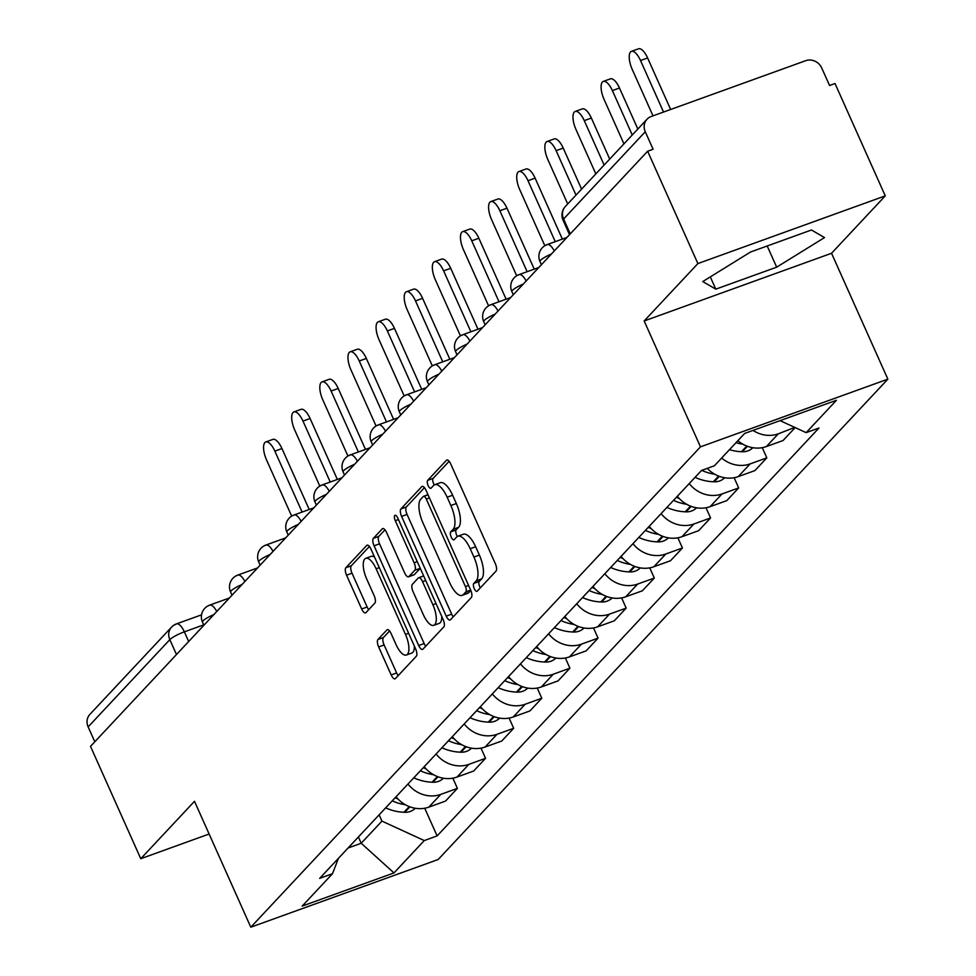 <?xml version="1.0" encoding="UTF-8"?>
<svg xmlns="http://www.w3.org/2000/svg" width="976" height="976" viewBox="0 0 976 976"><rect width="100%" height="100%" fill="white"/><g stroke="black" fill="none" stroke-linecap="round" stroke-linejoin="round"><path stroke-width="1.46" d="M474.251 588.626A4.319 1.647 -109.9 0 0 476.959 591.371A4.319 1.647 -109.9 0 0 477.227 591.188L496.028 571.094A6.161 2.355 -109.9 0 0 495.32 563.664L450.705 463.929A6.161 2.355 -109.9 0 0 446.837 460.013A6.161 2.355 -109.9 0 0 446.459 460.282L427.659 480.363A4.319 1.647 -109.9 0 0 428.147 485.572A4.319 1.647 -109.9 0 0 430.855 488.305A4.319 1.647 -109.9 0 0 431.124 488.122L433.564 485.523A19.74 7.515 -109.9 0 1 434.784 484.694A19.74 7.515 -109.9 0 1 447.154 497.199L450.875 505.519A19.74 7.515 -109.9 0 1 453.145 529.297L450.705 531.896A4.319 1.647 -109.9 0 0 451.205 537.093A4.319 1.647 -109.9 0 0 453.913 539.838A4.319 1.647 -109.9 0 0 454.182 539.655L456.609 537.056A19.74 7.515 -109.9 0 1 457.842 536.227A19.74 7.515 -109.9 0 1 470.2 548.732L473.921 557.052A19.74 7.515 -109.9 0 1 476.19 580.83L473.763 583.428A4.319 1.647 -109.9 0 0 474.251 588.626M457.842 536.227L463.295 534.25A19.74 7.515 -109.9 0 1 475.666 546.767L479.387 555.076A19.74 7.515 -109.9 0 1 481.656 578.853L479.216 581.452A4.319 1.647 -109.9 0 0 479.716 586.661A4.319 1.647 -109.9 0 0 480.351 587.845M449.131 461.282L433.124 478.386A4.319 1.647 -109.9 0 0 433.612 483.596A4.319 1.647 -109.9 0 0 434.332 484.901M434.784 484.694L440.249 482.717A19.74 7.515 -109.9 0 1 452.62 495.235L456.341 503.543A19.74 7.515 -109.9 0 1 458.598 527.321L456.17 529.919A4.319 1.647 -109.9 0 0 456.67 535.129A4.319 1.647 -109.9 0 0 457.378 536.434M377.944 639.512A6.161 2.355 -109.9 0 0 378.651 646.942L391.169 674.928A6.161 2.355 -109.9 0 0 395.036 678.832A6.161 2.355 -109.9 0 0 395.426 678.576L416.301 656.262A6.161 2.355 -109.9 0 0 415.593 648.833L370.978 549.098A6.161 2.355 -109.9 0 0 367.11 545.181A6.161 2.355 -109.9 0 0 366.732 545.45L345.846 567.751A6.161 2.355 -109.9 0 0 346.553 575.181L361.681 608.987A6.161 2.355 -109.9 0 0 365.536 612.891A6.161 2.355 -109.9 0 0 365.927 612.635L374.857 603.095A6.161 2.355 -109.9 0 0 374.15 595.653L366.659 578.89A16.494 6.283 -109.9 0 1 365.78 558.321A16.494 6.283 -109.9 0 1 376.126 568.776L405.491 634.449A16.494 6.283 -109.9 0 1 406.37 655.018A16.494 6.283 -109.9 0 1 396.024 644.563L391.132 633.619A6.161 2.355 -109.9 0 0 387.265 629.703A6.161 2.355 -109.9 0 0 386.886 629.959L377.944 639.512L383.409 637.535A6.161 2.355 -109.9 0 0 384.117 644.965L396.634 672.952A6.161 2.355 -109.9 0 0 398.208 675.587M644.16 320.97L831.54 253.272L885.269 195.871L697.889 263.569L644.16 320.97L700.475 446.849L250.808 927.2L194.492 801.308L140.764 858.709L90.512 746.372L647.637 151.231L653.103 149.255L645.27 131.76L563.603 219.002A12.566 2.22 155.9 0 0 563.054 220.186L569.533 234.667M697.889 263.569L647.637 151.231M446.215 616.124A6.161 2.355 -109.9 0 0 450.082 620.041A6.161 2.355 -109.9 0 0 450.461 619.784L471.347 597.471A6.161 2.355 -109.9 0 0 470.639 590.041L426.024 490.306A6.161 2.355 -109.9 0 0 422.157 486.39A6.161 2.355 -109.9 0 0 421.766 486.646L400.892 508.96A6.161 2.355 -109.9 0 0 401.6 516.389L446.215 616.124L451.681 614.16A6.161 2.355 -109.9 0 0 453.254 616.795M443.824 626.873L422.937 649.174A6.161 2.355 -109.9 0 1 422.559 649.43A6.161 2.355 -109.9 0 1 418.692 645.526L374.076 545.791A6.161 2.355 -109.9 0 1 373.369 538.362L382.311 528.809A6.161 2.355 -109.9 0 1 382.69 528.553A6.161 2.355 -109.9 0 1 386.557 532.457L404.65 572.912A6.161 2.355 -109.9 0 0 408.517 576.816A6.161 2.355 -109.9 0 0 408.895 576.56L414.824 570.228A6.161 2.355 -109.9 0 0 414.117 562.798L395.28 520.684A4.319 1.647 -109.9 0 1 395.048 515.304A4.319 1.647 -109.9 0 1 397.757 518.036L443.116 619.443A6.161 2.355 -109.9 0 1 443.824 626.873M885.269 195.871L835.017 83.533L829.563 85.51L821.731 68.003A12.566 11.407 43.1 0 0 805.749 60.671L651.151 116.522A12.566 11.407 43.1 0 0 647.027 119.218A12.566 11.407 43.1 0 0 645.27 131.76M831.54 253.272L887.855 379.152L438.187 859.502L250.808 927.2M140.764 858.709L209.12 834.016M94.806 741.784L88.145 726.9A12.566 11.407 -136.9 0 1 89.902 714.359L171.569 627.117A12.566 11.407 43.1 0 0 169.824 639.646L88.145 726.9M737.88 440.676A28.902 26.23 43.1 0 0 766.38 446.557L778.275 433.844A28.902 26.23 -136.9 0 1 753.033 430.416M778.275 433.844L794.745 427.39M766.38 446.557L783.045 440.542L794.94 427.83M762.244 447.667L766.819 457.878L750.154 463.893A28.902 26.23 -136.9 0 1 721.654 458.012M707.271 468.358A28.902 26.23 43.1 0 0 738.246 476.605L754.912 470.591L766.819 457.878M734.123 477.715L738.686 487.915L722.02 493.941A28.902 26.23 -136.9 0 1 689.227 483.584M677.332 496.284A28.902 26.23 43.1 0 0 710.125 506.654L726.791 500.627L738.686 487.915M705.99 507.764L710.565 517.963L693.899 523.99A28.902 26.23 -136.9 0 1 661.106 513.62M649.199 526.332A28.902 26.23 43.1 0 0 681.992 536.702L698.657 530.676L710.565 517.963M677.869 537.813L682.431 548.012L665.766 554.026A28.902 26.23 -136.9 0 1 632.973 543.669M621.078 556.381A28.902 26.23 43.1 0 0 653.871 566.739L670.536 560.724L682.431 548.012M649.735 567.849L654.31 578.06L637.645 584.075A28.902 26.23 -136.9 0 1 604.852 573.717M592.944 586.43A28.902 26.23 43.1 0 0 625.738 596.787L642.403 590.773L654.31 578.06M621.614 597.898L626.177 608.109L609.512 614.124A28.902 26.23 -136.9 0 1 576.718 603.766M564.823 616.478A28.902 26.23 43.1 0 0 597.617 626.836L614.282 620.821L626.177 608.109M593.481 627.946L598.056 638.145L581.391 644.172A28.902 26.23 -136.9 0 1 548.597 633.802M536.69 646.515A28.902 26.23 43.1 0 0 569.484 656.885L586.149 650.858L598.056 638.145M565.36 657.995L569.923 668.194L553.258 674.221A28.902 26.23 -136.9 0 1 520.464 663.851M508.569 676.563A28.902 26.23 43.1 0 0 541.363 686.933L558.028 680.906L569.923 668.194M537.239 688.043L541.802 698.243L525.137 704.257A28.902 26.23 -136.9 0 1 492.343 693.899M480.436 706.612A28.902 26.23 43.1 0 0 513.23 716.97L529.895 710.955L541.802 698.243M509.106 718.08L513.669 728.291L497.004 734.306A28.902 26.23 -136.9 0 1 464.21 723.948M452.315 736.66A28.902 26.23 43.1 0 0 485.109 747.018L501.774 741.004L513.669 728.291M480.985 748.128L485.548 758.328L468.883 764.354A28.902 26.23 -136.9 0 1 436.089 753.997M424.194 766.697A28.902 26.23 43.1 0 0 456.988 777.067L473.641 771.04L485.548 758.328M452.852 778.177L457.415 788.376L440.749 794.403A28.902 26.23 -136.9 0 1 407.956 784.033M396.061 796.745A28.902 26.23 43.1 0 0 428.854 807.115L445.52 801.089L457.415 788.376M348.09 847.998L361.205 843.252L381.945 821.109L424.279 840.568L393.987 872.922L302.206 906.082L332.499 873.715L319.664 878.363L701.537 470.432L714.383 465.796L744.664 433.429L836.444 400.27L806.152 432.636L780.068 420.644M424.279 840.568L437.114 835.92L818.998 428L806.152 432.636M700.475 446.849L887.855 379.152M776.676 267.168L824.513 237.583L811.471 229.994L750.593 251.979L702.757 281.564L715.798 289.152L776.676 267.168L767.197 245.989M358.399 836.981L361.205 843.252L393.987 872.922M381.945 821.109L379.139 814.826M424.731 808.226L437.114 835.92M332.499 873.715L338.452 858.282M710.308 276.891L715.798 289.152M424.438 487.658L406.345 506.983A6.161 2.355 -109.9 0 0 407.065 514.413L451.681 614.16M465.93 591.798A4.319 1.647 -109.9 0 0 465.43 586.588L426.268 499.041A4.319 1.647 -109.9 0 0 423.56 496.308A4.319 1.647 -109.9 0 0 423.291 496.491L420.729 499.224A19.74 7.515 -109.9 0 0 422.998 523.014L449.765 582.855A19.74 7.515 -109.9 0 0 462.136 595.36A19.74 7.515 -109.9 0 0 463.356 594.53L465.93 591.798L470.652 590.09M462.136 595.36L467.602 593.384A19.74 7.515 -109.9 0 0 468.822 592.566L463.356 594.53M470.81 590.443L468.822 592.566M384.971 529.822L378.834 536.385A6.161 2.355 -109.9 0 0 379.542 543.815L424.157 643.55A6.161 2.355 -109.9 0 0 425.731 646.197M413.519 574.888A6.161 2.355 -109.9 0 0 413.97 574.84A6.161 2.355 -109.9 0 0 414.361 574.583L420.241 568.3L414.824 570.228M423.425 614.88A16.494 6.283 -109.9 0 0 433.759 625.335A16.494 6.283 -109.9 0 0 432.893 604.766L422.547 581.635A6.161 2.355 -109.9 0 0 418.68 577.719A6.161 2.355 -109.9 0 0 418.289 577.987L412.372 584.319A6.161 2.355 -109.9 0 0 413.08 591.749L423.425 614.88M433.759 625.335L439.224 623.371A16.494 6.283 -109.9 0 0 441.762 616.405M389.558 630.972L383.409 637.535M406.37 655.018L411.835 653.042A16.494 6.283 -109.9 0 0 414.361 646.088M374.552 557.076A16.494 6.283 -109.9 0 0 371.246 556.344L365.78 558.321M369.404 546.45L351.311 565.775A6.161 2.355 -109.9 0 0 352.019 573.217L367.135 607.011A6.161 2.355 -109.9 0 0 368.721 609.658M631.448 51.362L638.548 48.8A14.445 5.502 70.1 0 1 647.613 57.962L640.512 60.524A14.445 5.502 -109.9 0 0 631.448 51.362A14.445 5.502 -109.9 0 0 632.216 69.381L652.993 115.851M647.613 57.962L670.646 109.471M640.512 60.524L663.546 112.045M603.327 81.411L610.427 78.849A14.445 5.502 70.1 0 1 619.479 88.011L612.379 90.573A14.445 5.502 -109.9 0 0 603.327 81.411A14.445 5.502 -109.9 0 0 604.083 99.43L623.957 143.862M729.462 449.68A47.751 43.334 43.1 0 0 741.443 451.705L742.309 451.742A15.86 14.396 43.1 0 0 752.801 447.716M619.479 88.011L637.84 129.039M736.038 442.653A47.751 43.334 43.1 0 0 742.907 444.202M612.379 90.573L632.253 135.005M575.193 111.459L582.294 108.897A14.445 5.502 70.1 0 1 591.358 118.047L584.258 120.621A14.445 5.502 -109.9 0 0 575.193 111.459A14.445 5.502 -109.9 0 0 575.962 129.479L595.836 173.911M695.046 477.362A47.751 43.334 43.1 0 0 713.322 481.754L714.188 481.79A15.86 14.396 43.1 0 0 724.668 477.764M591.358 118.047L609.707 159.088M701.707 470.371A47.751 43.334 43.1 0 0 714.774 474.238M584.258 120.621L604.132 165.054M547.072 141.508L554.173 138.934A14.445 5.502 70.1 0 1 563.225 148.096L556.125 150.67A14.445 5.502 -109.9 0 0 547.072 141.508A14.445 5.502 -109.9 0 0 547.829 159.527L567.703 203.96M666.925 507.41A47.751 43.334 43.1 0 0 685.189 511.802L686.055 511.839A15.86 14.396 43.1 0 0 696.547 507.813M679.223 498.48A47.751 43.334 -136.9 0 1 676.392 497.296M563.225 148.096L581.586 189.137M673.501 500.371A47.751 43.334 43.1 0 0 686.653 504.287M556.125 150.67L575.999 195.09M518.939 171.544L526.04 168.982A14.445 5.502 70.1 0 1 535.104 178.144L528.004 180.706A14.445 5.502 -109.9 0 0 518.939 171.544A14.445 5.502 -109.9 0 0 519.708 189.564L544.828 245.72M638.792 537.447A47.751 43.334 43.1 0 0 657.068 541.851L657.934 541.875A15.86 14.396 43.1 0 0 668.414 537.849M651.102 528.528A47.751 43.334 -136.9 0 1 648.259 527.345M535.104 178.144L562.359 239.096M645.38 530.419A47.751 43.334 43.1 0 0 658.519 534.336M528.004 180.706L555.259 241.658M490.818 201.593L497.919 199.031A14.445 5.502 70.1 0 1 506.971 208.193L499.871 210.755A14.445 5.502 -109.9 0 0 490.818 201.593A14.445 5.502 -109.9 0 0 491.575 219.612L516.694 275.769M610.671 567.495A47.751 43.334 43.1 0 0 628.934 571.887L629.801 571.924A15.86 14.396 43.1 0 0 640.293 567.898M622.969 558.577A47.751 43.334 -136.9 0 1 620.138 557.381M506.971 208.193L534.238 269.132M617.247 560.468A47.751 43.334 43.1 0 0 630.398 564.384M499.871 210.755L527.138 271.706M462.685 231.641L469.785 229.079A14.445 5.502 70.1 0 1 478.85 238.242L471.75 240.804A14.445 5.502 -109.9 0 0 462.685 231.641A14.445 5.502 -109.9 0 0 463.454 249.661L488.573 305.805M582.538 597.544A47.751 43.334 43.1 0 0 600.813 601.936L601.68 601.972A15.86 14.396 43.1 0 0 612.159 597.946M594.848 588.626A47.751 43.334 -136.9 0 1 592.005 587.43M478.85 238.242L506.105 299.181M589.126 590.517A47.751 43.334 43.1 0 0 602.265 594.433M471.75 240.804L499.004 301.755M434.564 261.69L441.664 259.116A14.445 5.502 70.1 0 1 450.717 268.278L443.616 270.852A14.445 5.502 -109.9 0 0 434.564 261.69A14.445 5.502 -109.9 0 0 435.32 279.709L460.44 335.854M554.417 627.592A47.751 43.334 43.1 0 0 572.692 631.984L573.546 632.021A15.86 14.396 43.1 0 0 584.038 627.995M566.714 618.662A47.751 43.334 -136.9 0 1 563.884 617.479M450.717 268.278L477.984 329.229M560.993 620.565A47.751 43.334 43.1 0 0 574.144 624.469M443.616 270.852L470.883 331.791M406.431 291.739L413.531 289.164A14.445 5.502 70.1 0 1 422.596 298.327L415.495 300.889A14.445 5.502 -109.9 0 0 406.431 291.739A14.445 5.502 -109.9 0 0 407.199 309.758L432.319 365.902M526.284 657.641A47.751 43.334 43.1 0 0 544.559 662.033L545.425 662.057A15.86 14.396 43.1 0 0 555.905 658.031M538.593 648.711A47.751 43.334 -136.9 0 1 535.751 647.527M422.596 298.327L449.851 359.278M532.872 650.602A47.751 43.334 43.1 0 0 546.011 654.518M415.495 300.889L442.75 361.84M378.31 321.775L385.41 319.213A14.445 5.502 70.1 0 1 394.463 328.375L387.362 330.937A14.445 5.502 -109.9 0 0 378.31 321.775A14.445 5.502 -109.9 0 0 379.066 339.794L404.186 395.951M498.163 687.677A47.751 43.334 43.1 0 0 516.438 692.082L517.292 692.106A15.86 14.396 43.1 0 0 527.784 688.08M510.46 678.759A47.751 43.334 -136.9 0 1 507.63 677.576M394.463 328.375L421.73 389.326M504.738 680.65A47.751 43.334 43.1 0 0 517.89 684.566M387.362 330.937L414.629 391.888M350.177 351.824L357.277 349.262A14.445 5.502 70.1 0 1 366.342 358.424L359.241 360.986A14.445 5.502 -109.9 0 0 350.177 351.824A14.445 5.502 -109.9 0 0 350.945 369.843L376.065 426M470.029 717.726A47.751 43.334 43.1 0 0 488.305 722.118L489.171 722.155A15.86 14.396 43.1 0 0 499.651 718.129M482.339 708.808A47.751 43.334 -136.9 0 1 479.497 707.612M366.342 358.424L393.609 419.363M476.617 710.699A47.751 43.334 43.1 0 0 489.757 714.615M359.241 360.986L386.496 421.937M322.056 381.872L329.156 379.31A14.445 5.502 70.1 0 1 338.208 388.46L331.108 391.034A14.445 5.502 -109.9 0 0 322.056 381.872A14.445 5.502 -109.9 0 0 322.812 399.892L347.932 456.036M441.908 747.775A47.751 43.334 43.1 0 0 460.184 752.167L461.038 752.203A15.86 14.396 43.1 0 0 471.53 748.177M454.206 738.844A47.751 43.334 -136.9 0 1 451.376 737.661M338.208 388.46L365.475 449.411M448.484 740.747A47.751 43.334 43.1 0 0 461.636 744.651M331.108 391.034L358.375 451.973M293.922 411.921L301.035 409.347A14.445 5.502 70.1 0 1 310.087 418.509L302.987 421.083A14.445 5.502 -109.9 0 0 293.922 411.921A14.445 5.502 -109.9 0 0 294.691 429.94L319.811 486.085M413.787 777.823A47.751 43.334 43.1 0 0 432.051 782.215L432.917 782.252A15.86 14.396 43.1 0 0 443.397 778.226M426.085 768.893A47.751 43.334 -136.9 0 1 423.242 767.709M310.087 418.509L337.354 479.46M420.363 770.784A47.751 43.334 43.1 0 0 433.503 774.7M302.987 421.083L330.242 482.022M265.801 441.957L272.902 439.395A14.445 5.502 70.1 0 1 281.954 448.557L274.854 451.119A14.445 5.502 -109.9 0 0 265.801 441.957A14.445 5.502 -109.9 0 0 266.558 459.977L291.678 516.133M385.654 807.86A47.751 43.334 43.1 0 0 403.93 812.264L404.784 812.288A15.86 14.396 43.1 0 0 415.276 808.262M397.952 798.941A47.751 43.334 -136.9 0 1 395.121 797.758M281.954 448.557L309.221 509.509M392.23 800.832A47.751 43.334 43.1 0 0 405.382 804.749M274.854 451.119L302.121 512.071M203.703 624.86L184.354 631.85A12.566 2.22 155.9 0 0 169.824 639.646L176.485 654.53M188.673 641.513L184.354 631.85A12.566 4.782 70.1 0 0 176.473 623.884A12.566 12.566 0 0 0 171.569 627.117A12.566 11.407 43.1 0 1 175.692 624.408A12.566 4.782 70.1 0 1 176.473 623.884L201.544 614.831M456.988 777.067L468.883 764.354M485.109 747.018L497.004 734.306M513.23 716.97L525.137 704.257M541.363 686.933L553.258 674.221M569.484 656.885L581.391 644.172M597.617 626.836L609.512 614.124M625.738 596.787L637.645 584.075M653.871 566.739L665.766 554.026M681.992 536.702L693.899 523.99M710.125 506.654L722.02 493.941M738.246 476.605L750.154 463.893M428.854 807.115L440.749 794.403M551.464 253.967A12.566 2.22 155.9 0 0 539.972 261.531L541.399 264.716M546.401 245.11A12.566 4.782 70.1 0 1 547.182 244.573A12.566 4.782 70.1 0 1 554.283 250.954M523.343 284.016A12.566 2.22 155.9 0 0 511.851 291.568L513.278 294.764M495.21 314.065A12.566 2.22 155.9 0 0 483.718 321.616L485.145 324.813M467.089 344.101A12.566 2.22 155.9 0 0 455.597 351.665L457.024 354.849M438.956 374.15A12.566 2.22 155.9 0 0 427.476 381.714L428.891 384.898M410.835 404.198A12.566 2.22 155.9 0 0 399.343 411.75L400.77 414.946M382.702 434.247A12.566 2.22 155.9 0 0 371.222 441.799L372.637 444.995M354.581 464.283A12.566 2.22 155.9 0 0 343.088 471.847L344.516 475.031M326.448 494.332A12.566 2.22 155.9 0 0 314.967 501.896L316.383 505.08M298.327 524.38A12.566 2.22 155.9 0 0 286.834 531.944L288.262 535.129M270.193 554.429A12.566 2.22 155.9 0 0 258.713 561.981L260.141 565.177M242.072 584.478A12.566 2.22 155.9 0 0 230.58 592.029L232.007 595.226M213.939 614.514A12.566 2.22 155.9 0 0 202.459 622.078L203.886 625.262M518.268 275.147A12.566 4.782 70.1 0 1 519.049 274.622A12.566 4.782 70.1 0 1 526.162 281.003M490.147 305.195A12.566 4.782 70.1 0 1 490.928 304.671A12.566 4.782 70.1 0 1 498.028 311.051M462.014 335.244A12.566 4.782 70.1 0 1 462.795 334.719A12.566 4.782 70.1 0 1 469.907 341.088M433.893 365.292A12.566 4.782 70.1 0 1 434.674 364.756A12.566 4.782 70.1 0 1 441.774 371.136M405.76 395.341A12.566 4.782 70.1 0 1 406.541 394.804A12.566 4.782 70.1 0 1 413.653 401.185M377.639 425.377A12.566 4.782 70.1 0 1 378.42 424.853A12.566 4.782 70.1 0 1 385.52 431.233M349.506 455.426A12.566 4.782 70.1 0 1 350.286 454.901A12.566 4.782 70.1 0 1 357.399 461.27M321.385 485.475A12.566 4.782 70.1 0 1 322.165 484.95A12.566 4.782 70.1 0 1 329.266 491.318M293.251 515.523A12.566 4.782 70.1 0 1 294.032 514.986A12.566 4.782 70.1 0 1 301.145 521.367M265.13 545.56A12.566 4.782 70.1 0 1 265.911 545.035A12.566 4.782 70.1 0 1 273.012 551.416M236.997 575.608A12.566 4.782 70.1 0 1 237.778 575.084A12.566 4.782 70.1 0 1 244.891 581.464M208.876 605.657A12.566 4.782 70.1 0 1 209.657 605.132A12.566 4.782 70.1 0 1 216.77 611.501M570.252 233.898L563.603 219.002A12.566 11.407 43.1 0 1 565.348 206.473A12.566 12.566 0 0 0 563.054 220.186M481.656 578.853L476.19 580.83M479.387 555.076L473.921 557.052M475.666 546.767L470.2 548.732M456.17 529.919L450.705 531.896M458.598 527.321L453.145 529.297M456.341 503.543L450.875 505.519M452.62 495.235L447.154 497.199M433.124 478.386L427.659 480.363M447.301 459.977L446.459 460.282M479.216 581.452L473.763 583.428M407.065 514.413L401.6 516.389M406.345 506.983L400.892 508.96M422.62 486.341L421.766 486.646M468.578 585.454L465.43 586.588M429.416 497.906L426.268 499.041M428.025 494.783L423.889 496.272M424.157 643.55L418.692 645.526M379.542 543.815L374.076 545.791M378.834 536.385L373.369 538.362M383.153 528.504L382.311 528.809M414.361 574.583L408.895 576.56M417.264 561.651L414.117 562.798M398.428 519.549L395.28 520.684M436.04 603.632L432.893 604.766M425.695 580.5L422.547 581.635M387.728 629.654L386.886 629.959M408.651 633.302L405.491 634.449M379.274 567.642L376.126 568.776M367.135 607.011L361.681 608.987M352.019 573.217L346.553 575.181M351.311 565.775L345.846 567.751M367.574 545.145L366.732 545.45M396.634 672.952L391.169 674.928M384.117 644.965L378.651 646.942M742.309 451.742L747.421 446.288M741.443 451.705L746.762 446.032M714.188 481.79L719.288 476.337M713.322 481.754L718.629 476.081M686.055 511.839L691.167 506.385M685.189 511.802L690.508 506.129M657.934 541.875L663.033 536.422M657.068 541.851L662.375 536.178M629.801 571.924L634.912 566.47M628.934 571.887L634.254 566.214M601.68 601.972L606.779 596.519M600.813 601.936L606.12 596.263M573.546 632.021L578.658 626.568M572.692 631.984L577.999 626.311M545.425 662.057L550.525 656.604M544.559 662.033L549.866 656.36M517.292 692.106L522.404 686.653M516.438 692.082L521.745 686.409M489.171 722.155L494.271 716.701M488.305 722.118L493.612 716.445M461.038 752.203L466.15 746.75M460.184 752.167L465.491 746.494M432.917 782.252L438.017 776.798M432.051 782.215L437.358 776.542M404.784 812.288L409.896 806.835M403.93 812.264L409.237 806.591M566.934 237.436L547.182 244.573A12.566 12.566 0 0 0 539.972 261.531M538.813 267.485L519.049 274.622A12.566 12.566 0 0 0 511.851 291.568M510.68 297.534L490.928 304.671A12.566 12.566 0 0 0 483.718 321.616M482.559 327.582L462.795 334.719A12.566 12.566 0 0 0 455.597 351.665M454.426 357.619L434.674 364.756A12.566 12.566 0 0 0 427.476 381.714M426.305 387.667L406.541 394.804A12.566 12.566 0 0 0 399.343 411.75M398.171 417.716L378.42 424.853A12.566 12.566 0 0 0 371.222 441.799M370.05 447.764L350.286 454.901A12.566 12.566 0 0 0 343.088 471.847M341.917 477.801L322.165 484.95A12.566 12.566 0 0 0 314.967 501.896M313.796 507.849L294.032 514.986A12.566 12.566 0 0 0 286.834 531.944M285.663 537.898L265.911 545.035A12.566 12.566 0 0 0 258.713 561.981M257.542 567.947L237.778 575.084A12.566 12.566 0 0 0 230.58 592.029M229.421 597.995L209.657 605.132A12.566 12.566 0 0 0 202.459 622.078M565.348 206.473L647.027 119.218M427.988 494.71L423.56 496.308M413.97 574.84L408.517 576.816M423.657 575.925L418.68 577.719"/></g></svg>
